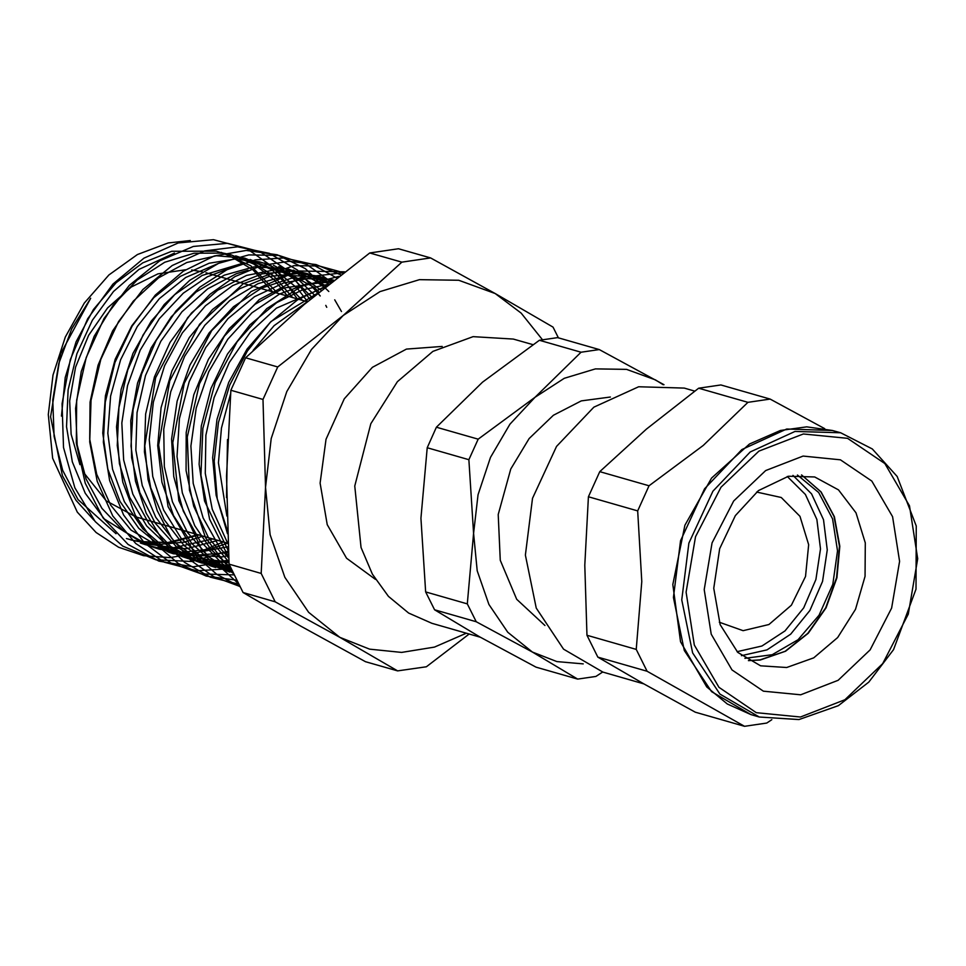 <?xml version="1.0" encoding="UTF-8"?>
<svg xmlns="http://www.w3.org/2000/svg" width="966" height="966" viewBox="0 0 966 966"><rect width="100%" height="100%" fill="white"/><g stroke="black" fill="none" stroke-linecap="round" stroke-linejoin="round"><path stroke-width="1.45" d="M133.405 540.477L137.957 541.455L169.859 542.723L199.068 534.971M190.326 240.51L168.193 242.973L137.438 254.601L108.929 274.96L84.332 303.046L65.29 337.025L52.985 375.074L48.3 414.511L52.635 458.246L77.244 512.137L96.177 532.459L118.577 547.179L143.548 555.692L170.028 557.672L196.979 552.987L223.303 541.902M115.992 533.655L77.992 499.579L62.681 470.285L54.084 436.427L52.804 400.069L58.805 363.482L71.738 328.826L90.732 298.204L60.641 353.749L50.594 416.769L62.428 475.803L76.024 500.388L93.98 520.143M126.461 538.509L132.113 540.151M466.397 633.237L434.422 647.051L401.651 652.436L369.628 649.14L339.815 637.306L308.637 612.335L284.873 577.354L270.154 534.741L265.481 487.407L271.168 438.564L286.817 391.568L311.39 349.595L343.184 315.52L380.049 291.647L419.473 279.633L458.753 280.273L495.232 293.531L521.205 313.129L542.457 339.658M375.46 579.359L346.601 558.276L327.293 524.707L320.108 483.157L326.025 439.228L344.258 398.813L372.333 367.358L406.493 349.1L442.138 346.48M137.957 541.455L167.843 542.494L197.933 534.645M272.605 291.829L252.923 269.9L228.857 255.217L216.299 251.112L171.646 251.269L142.775 262.849L116.162 282.64L93.485 309.531L76.109 341.819L65.229 377.561L61.474 416.105M218.075 540.405L186.8 548.7L156.685 547.589L145.142 544.595L140.263 542.989L173.711 547.71L212.834 538.907M287.482 296.091L274.175 279.729L253.829 264.032L230.608 254.65L223.194 253.128L193.997 253.201L164.715 262.317L137.208 280.019L113.167 305.159L94.137 336.277L81.313 371.367L75.541 408.376L77.135 445.012L86.131 479.003L101.949 508.345L123.708 531.155L150.032 546.092L154.27 547.577L181.68 552.274L210.008 549.171L227.759 543.182M302.37 300.354L271.893 269.816L244.917 258.212L216.384 255.773L186.824 262.474L158.557 277.894L133.32 301.211L112.672 330.915L98.001 365.22L90.14 402.085L89.705 439.216L96.685 474.27L110.764 505.182L131.014 530.056L168.289 552.129L185.11 556.005L228.338 552.624M312.32 297.6L291.817 277.242L267.365 264.165L259.226 261.738L234.472 259.142L209.127 263.235L180.231 276.373L153.848 297.685L131.702 325.928L115.196 359.255L105.366 395.758L102.807 433.13L107.781 469.09L119.965 501.511L138.706 528.305L162.819 547.915L182.296 556.694L221.262 561.161L228.785 560.256M319.009 292.118L313.878 287.107L273.523 265.276M243.722 262.945L202.099 275.431L174.774 294.678L151.215 321.195L132.982 353.423L121.124 389.395L116.524 426.9L119.398 463.632L129.71 497.345L146.735 525.987L169.364 547.601L196.303 561.27L229.896 566.028M324.648 287.554L310.859 278.015L287.832 268.838L253.998 266.87L224.245 275.141L196.026 292.143L171.175 316.908L151.239 347.832L137.498 383.128L130.784 420.536L131.618 457.812L139.889 492.72L155.2 523.041L176.633 547.01L210.322 565.822L215.672 567.573L200.638 561.258L175.619 542.964L155.768 517.257L142.28 485.584L135.892 449.987L137.027 412.554L145.504 375.557L160.827 341.3L182.006 311.74L207.75 288.786L236.356 273.764L247.972 270.287M329.152 283.956L302.141 272.364L274.61 269.852L246.511 275.479L217.591 290.235L191.558 313.008L170.064 342.507L154.415 376.897L145.673 414.064L144.357 451.786L150.648 487.709L164.099 519.599L184.035 545.561L209.163 564.023L229.775 572.162L203.476 559L181.185 538.316L163.64 510L152.773 476.443L149.283 439.711L153.292 402.049L164.594 365.716L182.357 332.92L205.553 305.691L232.685 285.574L262.076 273.897L291.937 271.253L307.647 273.728L330.541 282.845M332.304 281.456L316.437 275.926L299.025 273.33L268.971 276.53L239.447 288.834L212.351 309.603L189.336 337.496L171.9 370.872L161.117 407.604L157.724 445.519L161.89 482.275L173.469 515.59L191.763 543.52L211.083 561.137L233.386 573.2M230.608 567.501L210.697 549.171L194.818 525.709L182.308 492.938L177.08 456.507L179.459 418.58L189.179 381.51L205.722 347.519L227.952 318.623L254.517 296.683L283.787 282.881L309.072 278.305L333.801 280.273L330.746 279.464L291.49 278.22L261.52 288.134L233.494 306.681L209.127 332.859L189.928 364.979L177.189 401.119L171.634 439.095L173.735 476.564L183.323 511.171L199.926 540.851L222.458 563.806L231.912 570.194M333.053 280.852L283.835 288.013L255 304.326L229.316 328.609L208.475 359.412L193.78 394.744L186.184 432.575L186.124 470.514L193.719 506.232L208.475 537.627L228.894 562.055M328.911 284.137L302.394 289.909L276.759 302.539L249.953 324.842L227.553 354.051L210.999 388.465L201.278 425.97L199.129 464.248L204.611 500.956L228.23 550.584M318.007 292.927L270.963 321.509L247.103 349.1L228.725 382.367L217.024 419.377L212.689 457.775L216.094 495.268L227.3 530.213M226.841 516.025L218.449 462.871L221.431 428.083L230.512 394.116M253.104 350.416L274.09 325.614L308.13 301.09M227.867 543.592L212.218 509.384L205.287 473.316L205.927 435.292L214.126 397.581L229.292 362.431L250.496 332.062L276.421 308.202L325.614 286.781M228.652 558.119L219.729 547.565L203.041 517.945L193.224 483.411L190.942 446.026L196.219 408.002L208.753 371.717L227.674 339.356L251.897 312.887L279.79 293.881L305.691 284.39L331.893 281.782M233.035 572.488L208.837 556.863L187.573 532.495L172.443 501.849L164.389 466.699L163.785 429.218L170.704 391.701L184.651 356.321L204.78 325.349L229.751 300.595L258.091 283.606L287.977 275.322L322.04 277.314L333.125 280.804M293.253 270.154L326.496 286.081M230.753 567.803L201.568 562.961L170.765 546.478L148.849 523.536L132.801 494.085L123.66 459.913L121.849 423.011L127.524 385.675L140.227 350.223L159.233 318.744L183.262 293.133L207.449 276.735L233.253 266.833M278.848 266.604L297.456 273.45L321.219 290.319M228.918 562.586L194.371 560.365L187.452 558.384L163.483 546.768L142.727 528.8L124.36 501.74L112.479 469.271L107.83 433.287L110.595 396.024L120.641 359.714L137.244 326.532L159.402 298.579L185.75 277.423L218.606 263.38M264.442 263.042L298.24 279.403L314.856 295.511M228.507 555.607L222.204 556.923L173.349 553.784L168.277 552.129M250.049 259.456L275.419 270.106L297.238 288.279L307.514 301.597M228.024 546.72L189.203 553.977L159.245 549.171L154.27 547.565M235.644 255.905L249.832 260.699L273.426 275.624L292.734 297.6M145.142 544.595L104.34 519.02L85.213 493.276L72.353 461.905L66.569 426.731L68.103 389.878L76.906 353.665L92.35 320.181L113.505 291.527L138.959 269.429L174.52 253.032M221.238 252.343L250.846 265.735L277.713 293.29M203.029 536.106L184.289 542.119L157.192 544.643L131.026 540.006M297.395 298.929L275.419 268.765L246.68 248.54L213.462 239.689L178.275 242.997L143.874 258.163L112.877 284.089L87.713 318.804L70.289 359.714L62.041 403.728L63.563 447.524L74.877 487.794L95.103 521.519L122.803 546.128L155.888 559.797L191.944 561.475L228.254 551.067M310.122 299.436L288.11 270.83L259.89 251.667L227.493 243.347L193.285 246.451L159.716 260.784L129.287 285.356L104.135 318.394L86.167 357.589L76.64 400.129L76.362 443.02L85.31 483.205L102.976 517.824L128.067 544.438L158.895 561.137L193.272 566.764L228.821 560.896M326.81 307.357L325.771 305.365M320.241 295.97L297.528 270.094L269.369 253.285L237.636 246.777L204.49 250.919L172.165 265.541L142.835 289.583L118.528 321.569L100.826 359.292L91.033 400.322L89.766 441.921L97.204 481.346L112.841 515.989L135.723 543.544L164.341 562.212L196.871 570.749L231.152 568.612M341.517 311.559L334.767 299.871M328.838 291.466L305.377 268.705L277.23 254.722L246.209 250.387L214.21 255.99L183.262 271.168L155.285 295.053L132.052 326.122L115.014 362.54L105.246 402.037L103.41 442.211L109.617 480.597L123.576 514.854L144.405 542.88L170.91 562.961L201.459 573.876L234.243 574.939M331.483 282.096L306.838 264.563L278.715 255.362L248.733 254.939L218.533 263.404L189.807 280.225L164.208 304.568L143.089 335.021L127.729 369.99L118.927 407.531L117.26 445.592L122.791 482.106L135.288 515.059L154.089 542.663L178.167 563.395L206.265 576.134L236.839 580.192M336.711 277.991L311.825 264.092L284.27 257.982L255.459 259.89L226.841 269.755L199.865 287.131L175.897 311.1L156.154 340.551L141.616 373.963L133.103 409.717L130.965 446.05L135.433 481.14L146.24 513.284L162.904 540.851L184.627 562.514L210.334 577.185L238.807 584.128M340.805 274.791L316.039 264.539L289.353 261.351L261.943 265.433L235.064 276.53L209.936 294.219L187.658 317.693L155.635 377.67L144.791 445.966L148.088 479.51L157.18 510.64L171.634 538.014L190.833 560.389L213.969 576.787L240.003 586.507M343.558 272.666L319.323 266.012L293.857 265.638L243.203 283.75L199.564 324.238L169.799 380.882L158.666 445L168.036 506.703L196.617 556.488L216.855 574.444L240.111 586.712M344.62 271.844L297.613 270.987L251.208 291.466L211.626 330.614L184.228 383.309L172.757 442.609L178.831 500.69L201.749 549.92L238.638 583.79M343.401 272.786L300.498 277.653L259.299 299.557L224.317 336.228L199.419 383.744L187.319 436.982L189.433 490.305L205.625 537.941L234.195 574.855M338.716 276.421L301.561 286.334L266.749 308.661L237.177 341.674L215.237 382.657L202.8 428.385L200.868 475.163L209.682 519.249L228.592 557.092M327.16 285.538L297.456 299.955L270.335 322.246L247.332 351.189L229.715 385.253L218.461 422.553L214.223 461.132L217.241 498.854L227.433 533.691M558.481 337.943L553.011 327.124L495.232 293.531L430.631 257.982L398.499 248.781L369.749 252.935L401.88 262.136L343.184 315.52L277.677 366.947L245.545 357.746L304.23 304.362L369.749 252.935M430.631 257.982L401.88 262.136M261.158 573.406L275.213 601.758L339.815 637.306L397.594 670.899L365.462 661.71L300.861 626.149L243.082 592.556L229.027 564.204L226.527 476.25L230.85 390.252L262.981 399.441L265.481 487.407L261.158 573.406L229.027 564.204M243.082 592.556L275.213 601.758M230.85 390.252L245.545 357.746M277.677 366.947L262.981 399.441M397.594 670.899L426.344 666.745L469.102 634.01M227.855 543.206L136.025 516.919L106.248 500.859L83.837 472.712M79.924 464.646L71.11 434.193L69.637 400.854L75.614 367.08L88.582 335.335L107.624 307.961L131.304 286.974L157.905 273.909L185.472 269.731M191.618 270.057L202.256 271.784M226.515 497.562L227.553 439.506M482.469 382.186L539.39 340.31L581.097 352.252L535.079 397.243L478.146 439.132L436.439 427.189L482.469 382.186M476.238 621.778L532.411 652.002L577.68 679.098L535.973 667.156L479.8 636.932L434.531 609.836L476.238 621.778L467.351 603.859L425.644 591.929L420.947 518.259L427.153 447.729L468.86 459.671L473.557 533.329L467.351 603.859M664.028 384.746L599.27 349.62L557.563 337.677L539.39 340.31M577.68 679.098L595.853 676.478L602.543 672.046M583.222 663.896L556.887 661.577L532.411 652.002L507.718 632.235L488.917 604.535L477.264 570.797L473.557 533.329L478.061 494.664L490.45 457.449L509.903 424.231L535.079 397.243L564.265 378.358L595.467 368.843L626.572 369.35L655.443 379.843L663.159 384.697M478.146 439.132L468.86 459.671M599.27 349.62L581.097 352.252M434.531 609.836L425.644 591.929M427.153 447.729L436.439 427.189M544.921 625.533L516.653 599.318L500.231 560.316L498.154 514.516L510.76 468.933L529.187 438.6L553.433 415.223L581.327 400.926L610.355 396.99M480.271 637.21L431.899 623.348L408.654 613.012L388.489 596.336L372.357 574.13L361.03 547.468L354.739 486.031L370.811 423.676L397.4 381.655L432.913 351.443L473.135 336.651L513.296 339.018L532.882 344.62M747.925 402.315L703.26 445.398L649.055 485.753L599.765 471.637L646.351 429.109L698.635 388.211L747.925 402.315L770.143 399.103L720.865 384.999L698.635 388.211M637.693 510.869L641.75 581.484L636.244 649.345L586.954 635.242L584.841 565.182L588.403 496.765L637.693 510.869L649.055 485.753M647.111 671.261L744.532 726.311L695.242 712.196L643.682 683.856L597.821 657.146L647.111 671.261L636.244 649.345M744.532 726.311L766.75 723.099L771.846 719.67M824.71 428.602L770.143 399.103M597.821 657.146L586.954 635.242M588.403 496.765L599.765 471.637M643.573 683.795L602.941 672.155L563.516 649.176L536.299 608.073L525.407 555.112L532.508 498.335L556.525 446.413L593.8 407.229L638.647 386.762L684.254 388.127L694.687 391.109M797.445 475.006L818.661 492.515L832.595 518.875L837.51 550.801L832.801 584.309L819.059 615.245L797.988 639.721L772.22 654.719L744.955 658.341M792.977 475.429L811.609 493.868L823.467 519.648L827.258 549.932L822.573 581.387L809.906 610.56L790.659 634.239L766.956 649.84L741.381 655.624M737.094 651.724L761.945 646.049L784.972 630.87L803.664 607.843L815.956 579.491L820.532 548.93L816.862 519.491L805.354 494.423L787.266 476.467M719.32 622.213L743.144 630.677L768.96 624.555L791.335 605.139L805.559 576.509L808.639 544.691L799.933 516.375L781.265 497.526L756.571 492.105M801.538 474.946L820.883 491.839L834.032 516.412L839.502 546.104L836.616 577.728L825.664 607.868L807.854 633.285L785.129 651.265L759.976 659.947L748.421 660.587L760.218 659.959L785.551 651.217L808.3 633.201L826.063 607.831L836.954 577.801L839.816 546.297L834.346 516.641L821.136 491.984L801.575 474.946M786.662 667.53L760.628 665.864L737.831 652.436L720.201 624.652L713.717 588.258L719.622 548.724L735.38 515.602L758.395 490.656L788.449 476.202L814.724 476.914L838.452 489.919L855.997 512.825L865.246 542.856L865.065 576.352L855.478 609.244L837.643 637.536L813.734 657.786L786.662 667.53M750.968 714.623L711.531 691.632L684.302 650.504L673.399 597.507L680.511 540.706L704.54 488.76L741.828 449.552L786.71 429.073L832.33 430.438L806.719 426.875L780.395 430.438L749.507 443.949L711.628 478.049L684.918 525.323L672.795 584.539L680.607 641.738L706.701 686.923L727.229 704.021L750.968 714.623L759.312 717.013L798.484 719.525M840.674 432.828L795.042 431.464L750.171 451.943L712.884 491.151L688.855 543.097L681.742 599.898L692.634 652.895L719.875 694.023L759.312 717.013L798.967 719.561L838.367 705.723L868.808 682.093L893.55 649.635L915.961 589.163L916.239 525.975L897.185 476.419L872.25 448.888L840.674 432.828L832.33 430.438M800.403 716.965L756.209 712.606L718.958 687.369L694.325 645.083L686.077 592.206L695.46 536.782L721.047 487.238L758.938 451.134L803.374 433.951L847.58 438.322L884.832 463.559L909.453 505.846L917.7 558.722L908.318 614.147L882.731 663.678L844.839 699.795L800.403 716.965M800.645 694.832L763.357 691.149L731.926 669.861L711.157 634.191L704.202 589.586L712.111 542.832L733.701 501.04L765.664 470.587L803.144 456.097L840.432 459.78L871.851 481.068L892.62 516.738L899.575 561.343L891.666 608.097L870.088 649.877L838.126 680.342L800.645 694.832M182.296 556.694L187.464 558.384M196.315 561.258L201.568 562.973M302.141 272.364L307.647 273.728M316.45 275.914L322.052 277.302M330.746 279.452L333.862 280.225M307.309 301.766L205.939 272.75"/></g></svg>

